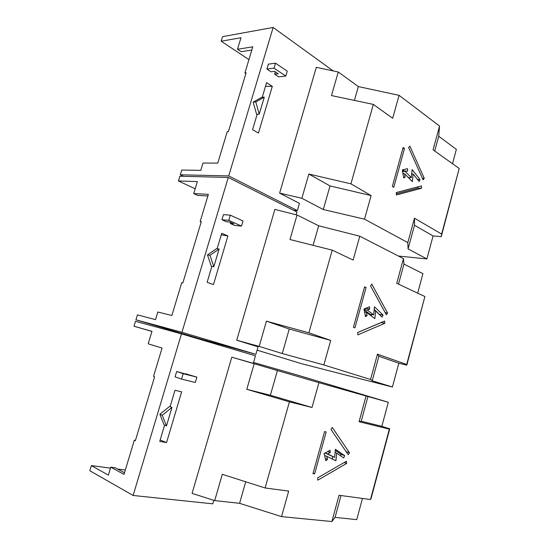 <?xml version="1.0" encoding="UTF-8"?>
<svg xmlns="http://www.w3.org/2000/svg" width="549" height="549" viewBox="0 0 549 549"><rect width="100%" height="100%" fill="white"/><g stroke="black" fill="none" stroke-linecap="round" stroke-linejoin="round"><path stroke-width="0.82" d="M274.637 74.197L278.185 73.786L274.562 71.363L271.014 71.789L266.903 69.057L268.365 64.137L275.509 63.197L287.257 71.178L285.809 76.078L278.672 76.881L274.637 74.197L275.33 71.871M257.165 114.261L252.574 129.688L258.442 133.078L272.311 86.371L266.581 82.666L262.223 97.297M248.944 59.601L221.158 41.209L222.558 36.639L273.141 27.45L333.209 70.917M273.141 27.45L228.72 175.934L297.345 210.569L299.431 203.336L279.626 193.124L316.299 67.328L338.273 71.994L358.332 86.577L399.082 95.334L439.55 126.05L438.713 136.276L456.363 149.362L452.506 163.712M256.603 114.295L253.144 102.148L261.653 97.345L264.289 97.118L259.224 114.13L256.603 114.295M279.626 193.124L301.868 198.292L308.854 174.04L350.928 183.846L373.341 104.413L331.479 95.567L338.273 71.994M266.903 69.057L274.033 68.158L285.809 76.078M183.476 176.298L180.305 174.781L181.753 170.046L200.776 170.355L202.986 163.046L217.761 163.122L227.238 131.664L228.405 131.616L246.11 72.797L244.923 72.942L245.883 73.552M244.923 72.942L252.794 46.823L237.491 49.266L240.99 37.73L221.158 41.209M441.622 234.087L459.197 168.481L441.245 236.633L441.622 234.087L414.468 218.193L414.509 225.268L408.072 248.937L407.818 242.603L364.529 219.168L323.299 209.526L301.868 198.292M398.416 256.033L426.882 258.936L433.072 235.926L441.245 236.633M180.305 174.781L228.72 175.934M434.705 151.016L438.713 136.276M459.197 168.481L433.072 149.856L439.55 126.05M354.393 100.412L358.332 86.577M237.491 49.266L241.135 51.688L251.826 50.034M293.633 210.315L297.345 210.569M426.882 258.936L408.072 248.937M433.072 235.926L414.509 225.268M308.854 174.04L330.024 185.926L323.299 209.526M350.928 183.846L371.11 195.581L364.529 219.168M371.11 195.581L330.024 185.926M274.033 68.158L275.509 63.197M265.503 86.282L272.311 86.371M414.468 218.193L407.818 242.603M402.41 170.664L403.824 170.684M424.267 178.343L423.094 179.832L408.634 147.626L409.856 146.144L424.267 178.343L422.414 178.308M404.489 148.491L393.757 187.353L392.336 186.482L403.103 147.537L404.489 148.491L402.829 148.511M421.57 188.238L396.405 194.964L396.248 192.555L421.44 185.905L421.57 188.238L417.796 188.115L417.727 186.886M417.796 188.115L396.33 193.818M403.556 177.114L405.155 177.142L403.7 177.931L402.28 169.902L407.502 168.667L407.646 171.075L403.844 171.02L403.755 169.552M403.844 171.02L402.534 171.336M407.646 171.075L402.575 171.569M405.402 171.611L411.297 177.629L408.367 177.574M403.68 173.676L402.788 172.763M411.297 177.629L412.121 169.586L420.047 179.564L417.542 179.509M405.155 177.142L404.544 173.69L412.374 181.644L413.157 174.006L419.127 181.486L420.047 179.564M413.157 174.006L411.668 173.985M408.93 178.144L408.991 177.581M404.544 173.69L402.945 173.662M373.341 104.413L392.679 118.282L399.082 95.334M264.289 97.118L255.779 101.936L259.224 114.13M255.779 101.936L253.144 102.148M230.299 223.484L233.702 223.8L229.791 222.043L226.387 221.734L221.947 219.744L223.477 214.625L230.312 215.174L243.001 220.986L241.498 226.085L234.649 225.433L230.299 223.484L230.614 222.414M211.852 266.43L207.131 282.282L213.465 284.602L227.91 235.94L221.727 233.277L217.123 248.745M195.176 188.822L178.418 180.95L179.873 176.208L228.26 177.464L296.94 211.976L296.137 214.769M228.26 177.464L181.945 332.289L255.882 354.338L258.051 346.824L236.736 340.25L274.877 209.409L297.05 215.002L318.667 225.783L359.78 236.207L403.46 258.62L403.954 264.083L422.922 273.663L417.679 293.145M211.31 266.34L207.488 254.921L216.574 248.67L219.099 249.006L213.822 266.745L211.31 266.34M236.736 340.25L259.169 346.398L266.443 321.158L308.888 332.824L332.22 250.145L289.975 239.522L297.05 215.002M221.947 219.744L228.775 220.355L241.498 226.085M178.555 332.468L178.439 332.859L196.645 337.841L135.953 319.82L137.456 314.893L155.511 319.628L157.817 312.017L171.864 315.51L181.74 282.728L182.844 282.941L201.298 221.666L200.165 221.556L201.195 222.002M200.165 221.556L208.359 194.353L193.728 193.591L197.366 181.589L178.418 180.95M406.685 364.467L424.885 296.535L406.816 365.126L406.685 364.467L377.444 354.174L378.885 356.253L372.222 380.766L370.554 379.496L323.862 364.955L282.261 353.542L259.169 346.398M257.083 350.166L302.115 363.843L392.418 387.031L398.821 363.225L406.816 365.126M135.953 319.82L181.945 332.289M398.505 284.128L403.954 264.083M424.885 296.535L396.742 283.298L403.46 258.62M313.095 245.334L318.667 225.783M193.728 193.591L197.647 195.41L207.872 195.966M178.439 332.859L255.882 354.338M392.418 387.031L372.222 380.766M398.821 363.225L378.885 356.253M266.443 321.158L289.254 329.016L282.261 353.542M308.888 332.824L330.704 340.421L323.862 364.955M330.704 340.421L289.254 329.016M228.775 220.355L230.312 215.174M221.261 234.842L227.91 235.94M377.444 354.174L370.554 379.496M387.58 313.047L386.338 314.735L370.527 285.857L371.824 284.162L387.58 313.047L385.172 312.607M366.094 287.518L354.942 327.877L353.412 327.3L364.591 286.853L366.094 287.518L364.474 287.264M384.78 323.306L357.859 334.856L357.667 332.516L384.623 321.035L384.78 323.306L381.095 322.538M381.102 322.592L357.674 332.57M365.229 315.25L367.075 315.6L365.524 316.656L363.918 309.032L369.511 306.795L369.69 309.135L365.97 308.215M365.991 308.463L363.973 309.272M369.69 309.135L367.288 310.103L364.021 309.506M367.288 310.103L373.67 314.879L369.971 314.186L364.083 309.801M373.67 314.879L374.473 306.802L383.072 315.071L379.38 314.385L374.212 309.437M367.075 315.6L366.389 312.319L374.857 318.612L375.626 310.947L382.097 317.144L383.072 315.071M375.626 310.947L374.089 310.665M371.357 316.011L371.508 314.474M366.389 312.319L364.536 311.969M332.22 250.145L353.124 260.061L359.78 236.207M219.099 249.006L209.999 255.285L213.822 266.745M209.999 255.285L207.488 254.921M181.568 379.105L183.174 373.704L196.871 377.142L195.3 382.461L181.568 379.105L175.076 376.868L176.675 371.522L185.583 374.034M160.164 440.01L166.573 442.569L181.637 391.828L174.966 390.298L170.094 406.665M166.573 442.569L159.745 441.423L164.597 425.111M151.936 331.431L133.99 326.236L135.5 321.302L181.465 333.888L255.457 355.807L253.281 363.335L231.795 357.193L318.921 382.674L388.315 402.273L381.843 426.333L389.742 428.851L371.165 498.176L370.486 499.535L339.035 495.267L331.884 521.55L281.548 516.623L239.59 503.316L214.707 500.599L192.088 493.393L231.795 357.193M181.465 333.888L133.126 495.466L212.758 503.838L213.781 500.297M196.871 377.142L185.651 373.78M164.082 424.892L159.869 414.275L169.579 406.459L171.974 407.406L166.471 425.914L164.082 424.892M214.707 500.599L222.29 474.315L265.105 487.979L289.412 401.854L246.796 389.31L254.153 363.788M124.493 472.792L115.221 467.775L110.768 467.185L124.012 474.391L134.313 440.195L135.356 440.696L154.592 376.799L153.521 376.415L162.065 348.059L148.175 343.825L151.963 331.322L133.99 326.236M135.452 440.387L134.313 440.195M362.443 498.444L356.74 519.642L335.068 517.384L331.884 521.55M253.535 362.47L298.834 375.475L388.315 402.273M110.768 467.185L108.366 475.118L91.367 465.593L89.803 470.726L133.126 495.466M389.742 428.851L389.351 429.146L359.06 421.714L361.215 421.241L367.954 396.46M359.06 421.714L366.032 396.11M361.215 421.241L381.843 426.333M246.796 389.31L270.382 395.246L277.451 370.445M125.316 470.061L117.561 469.045M110.486 468.112L91.367 465.593M341.011 495.534L335.068 517.384M245.719 481.789L239.59 503.316M265.105 487.979L288.671 491.094L281.548 516.623M176.675 371.522L183.174 373.704M389.351 429.146L370.486 499.535M349.514 452.795L348.196 454.702L330.951 429.435L332.323 427.506L349.514 452.795L346.028 451.525M314.611 473.897L312.964 473.629L324.583 431.589L326.202 431.946L314.611 473.897L313.06 473.259M346.611 463.445L317.809 480.176L317.583 477.911L346.419 461.242L346.611 463.445L344.196 462.526M325.324 458.545L327.533 459.389L325.873 460.741L324.075 453.556L330.059 450.242L330.278 452.506L327.705 451.546M330.278 452.506L327.698 453.941L325.132 452.973M327.698 453.941L334.602 457.365L325.015 453.035M334.602 457.365L335.391 449.254L344.697 455.684L341.107 454.359L335.288 450.345M327.533 459.389L326.758 456.294L335.919 460.803L336.667 453.11L343.667 457.914L344.697 455.684M340.476 455.725L341.107 454.359M336.667 453.11L335.075 452.52M332.371 459.06L332.605 456.617M326.758 456.294L324.548 455.457M270.382 395.246L311.997 407.482L318.921 382.674M289.412 401.854L311.997 407.482M171.974 407.406L162.25 415.264L166.471 425.914M162.25 415.264L159.869 414.275"/></g></svg>
